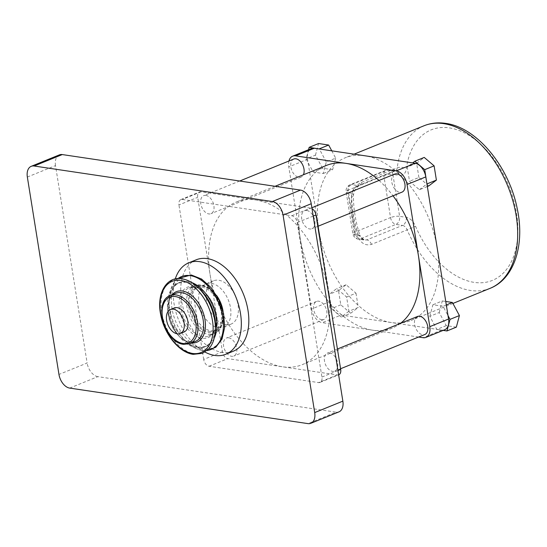 <?xml version="1.0" encoding="UTF-8"?>
<svg xmlns="http://www.w3.org/2000/svg" width="547" height="547" viewBox="0 0 547 547"><rect width="100%" height="100%" fill="white"/><g stroke="black" fill="none" stroke-linecap="round" stroke-linejoin="round"><path stroke-width="0.41" stroke-dasharray="2.73 2.05" d="M225.836 324.658A23.364 14.605 -112.1 0 0 231.073 324.097A23.364 14.605 -112.1 0 0 237.145 300.85A23.364 14.605 -112.1 0 0 218.718 280.242A23.364 14.605 -112.1 0 0 213.48 280.809A23.364 14.605 -112.1 0 0 207.409 304.05A23.364 14.605 -112.1 0 0 225.836 324.658M218.328 327.708A23.364 14.605 -112.1 0 0 223.566 327.147A23.364 14.605 -112.1 0 0 229.637 303.9A23.364 14.605 -112.1 0 0 211.21 283.291A23.364 14.605 -112.1 0 0 205.973 283.859A23.364 14.605 -112.1 0 0 199.901 307.106A23.364 14.605 -112.1 0 0 218.328 327.708M196.202 259.804A49.326 30.837 -112.1 0 0 183.375 308.884A49.326 30.837 -112.1 0 0 222.28 352.384A49.326 30.837 -112.1 0 0 233.337 351.195M216.523 295.366A23.364 14.605 -112.1 0 0 203.703 286.348A23.364 14.605 -112.1 0 0 198.465 286.908A23.364 14.605 -112.1 0 0 192.394 310.156A23.364 14.605 -112.1 0 0 210.821 330.764A23.364 14.605 -112.1 0 0 216.058 330.197A23.364 14.605 -112.1 0 0 223.101 311.544M208.94 331.523A23.364 14.605 -112.1 0 0 214.178 330.962A23.364 14.605 -112.1 0 0 220.256 307.715A23.364 14.605 -112.1 0 0 201.829 287.107A23.364 14.605 -112.1 0 0 196.592 287.674A23.364 14.605 -112.1 0 0 190.513 310.915A23.364 14.605 -112.1 0 0 208.94 331.523M174.22 307.968A12.978 8.116 -112.1 0 0 170.842 320.884A12.978 8.116 -112.1 0 0 181.084 332.33A12.978 8.116 -112.1 0 0 183.99 332.015M321.718 319.701A9.737 6.085 -112.1 0 0 323.899 319.462A9.737 6.085 -112.1 0 0 326.429 309.78A9.737 6.085 -112.1 0 0 318.751 301.192A9.737 6.085 -112.1 0 0 316.569 301.424A9.737 6.085 -112.1 0 0 314.04 311.113A9.737 6.085 -112.1 0 0 321.718 319.701M228.66 337.8A9.737 6.085 67.9 0 1 236.338 346.388A9.737 6.085 67.9 0 1 233.801 356.07A9.737 6.085 67.9 0 1 231.62 356.309A9.737 6.085 67.9 0 1 223.942 347.721A9.737 6.085 67.9 0 1 226.472 338.032A9.737 6.085 67.9 0 1 228.66 337.8M293.76 159.04A9.737 6.085 -112.1 0 0 291.23 168.729A9.737 6.085 -112.1 0 0 298.908 177.317A9.737 6.085 -112.1 0 0 301.089 177.078A9.737 6.085 -112.1 0 0 303.394 174.78M205.85 195.416A9.737 6.085 67.9 0 1 213.528 204.004A9.737 6.085 67.9 0 1 210.998 213.686A9.737 6.085 67.9 0 1 208.817 213.925A9.737 6.085 67.9 0 1 201.139 205.337A9.737 6.085 67.9 0 1 203.669 195.648A9.737 6.085 67.9 0 1 205.85 195.416M394.688 174.09A9.737 6.085 -112.1 0 0 392.158 183.778A9.737 6.085 -112.1 0 0 399.836 192.366A9.737 6.085 -112.1 0 0 402.018 192.127M306.778 210.465A9.737 6.085 67.9 0 1 314.457 219.053A9.737 6.085 67.9 0 1 311.927 228.735A9.737 6.085 67.9 0 1 309.746 228.974A9.737 6.085 67.9 0 1 302.067 220.386A9.737 6.085 67.9 0 1 304.597 210.698A9.737 6.085 67.9 0 1 306.778 210.465M417.498 316.474A9.737 6.085 -112.1 0 0 414.968 326.162A9.737 6.085 -112.1 0 0 422.646 334.743A9.737 6.085 -112.1 0 0 424.828 334.511M329.588 352.849A9.737 6.085 67.9 0 1 337.267 361.43A9.737 6.085 67.9 0 1 334.73 371.119A9.737 6.085 67.9 0 1 332.549 371.351A9.737 6.085 67.9 0 1 324.87 362.77A9.737 6.085 67.9 0 1 327.4 353.082A9.737 6.085 67.9 0 1 329.588 352.849M456.342 327.14L446.243 325.636L439.214 312.549L429.833 316.357L436.786 329.321L391.426 322.559A87.746 54.857 67.9 0 1 318.942 230.335A87.746 54.857 67.9 0 1 345.034 157.864A87.746 54.857 67.9 0 1 364.705 155.745A87.746 54.857 67.9 0 1 437.19 247.962A87.746 54.857 67.9 0 1 411.091 320.439A87.746 54.857 67.9 0 1 391.426 322.559L341.048 315.045A12.978 8.116 67.9 0 1 330.326 301.404L307.558 159.266A12.978 8.116 67.9 0 1 311.421 148.545M379.009 180.462A87.746 54.857 67.9 0 1 393.006 195.792M338.764 374.798A6.489 4.055 67.9 0 1 337.308 374.955L282.56 366.791A87.746 54.857 67.9 0 1 210.075 274.573A87.746 54.857 67.9 0 1 236.167 202.096A87.746 54.857 67.9 0 1 255.839 199.976A87.746 54.857 67.9 0 1 328.323 292.201A87.746 54.857 67.9 0 1 302.231 364.671A87.746 54.857 67.9 0 1 282.56 366.791L227.812 358.627A6.489 4.055 67.9 0 1 222.451 351.81L197.706 197.337A6.489 4.055 67.9 0 1 199.634 191.976A6.489 4.055 67.9 0 1 201.091 191.819L310.593 208.14A6.489 4.055 67.9 0 1 312.022 208.667M400.438 323.407A87.746 54.857 67.9 0 1 392.322 328.063A87.746 54.857 67.9 0 1 372.651 330.183L322.279 322.675L341.048 315.045M222.451 351.81L203.682 359.434A6.489 4.055 -112.1 0 0 209.043 366.258L318.539 382.579A6.489 4.055 -112.1 0 0 319.995 382.421A6.489 4.055 -112.1 0 0 321.923 377.061L297.185 222.588A6.489 4.055 -112.1 0 0 291.818 215.771L182.322 199.443A6.489 4.055 -112.1 0 0 180.866 199.6A6.489 4.055 -112.1 0 0 178.937 204.961L197.706 197.337M203.682 359.434L178.937 204.961M348.89 311.243L341.287 317.062L331.4 308.638L329.116 294.389L336.72 288.57L346.607 297L348.89 311.243L358.271 307.435L350.668 313.253L341.287 317.062M331.769 150.835L335.68 158.131L326.299 161.939L323.222 173.529L313.123 172.018L306.101 158.931L308.542 149.714M326.299 161.939L319.339 148.982M427.344 186.506L419.405 189.727L409.518 181.303L407.241 167.054L412.67 162.897M419.405 189.727L426.933 183.97M330.326 301.404L311.558 309.028L300.173 237.966L288.789 166.897L307.558 159.266M311.558 309.028A12.978 8.116 -112.1 0 0 322.279 322.675M418.612 337.034L372.651 330.183A87.746 54.857 67.9 0 1 300.173 237.966A87.746 54.857 67.9 0 1 326.265 165.488M288.946 161.003A12.978 8.116 -112.1 0 0 288.789 166.897M429.833 316.357L432.903 304.775L443.002 306.279L448.027 315.64M444.711 329.752A12.978 8.116 67.9 0 1 441.798 330.067L436.855 329.451L443.145 330.388M351.427 197.248C352.35 190.124 355.728 185.153 361.574 182.329A6.489 4.055 67.9 0 1 359.591 185.447A6.489 4.055 67.9 0 1 359.584 185.447A6.489 4.055 67.9 0 1 358.135 185.604L393.792 171.108L387.214 170.131L351.55 184.619L358.135 185.604C354.812 187.259 352.644 189.809 351.639 193.262A6.489 2.817 -179.4 0 1 353.437 195.238L353.437 195.238A6.489 2.817 -179.4 0 1 351.427 197.248A87.746 54.857 -112.1 0 0 357.683 236.304C360.856 243.333 365.464 246.02 371.509 244.372L407.173 229.877A87.746 54.857 -112.1 0 0 470.441 290.45A87.746 54.857 -112.1 0 0 490.112 288.331M439.214 312.549L442.291 300.959L432.903 304.775M446.311 304.939L443.002 306.279M442.291 300.959L445.757 301.479M446.243 325.636L436.855 329.451M428.793 185.918L418.906 177.488L409.518 181.303M418.906 177.488L416.623 163.245L407.241 167.054M416.623 163.245L424.226 157.42M335.68 158.131L332.61 169.714L323.222 173.529M332.61 169.714L322.511 168.209L313.123 172.018M322.511 168.209L315.482 155.116L306.101 158.931M315.482 155.116L318.559 143.533M350.668 313.253L340.781 304.823L338.504 290.58L346.107 284.755L355.994 293.185L346.607 297M346.107 284.755L336.72 288.57M355.994 293.185L358.271 307.435M340.781 304.823L331.4 308.638M338.504 290.58L329.116 294.389M371.509 244.372A6.489 4.055 67.9 0 0 366.832 239.887L360.247 238.909L395.905 224.414L402.489 225.398L366.832 239.887L364.603 240.099L358.36 235.21A6.489 0.595 162.1 0 1 359.844 235.121C355.461 221.419 353.328 208.127 353.437 195.238C354.217 190.493 356.268 187.224 359.584 185.447L395.249 170.951A6.489 4.055 67.9 0 1 393.792 171.108A6.489 4.752 -81.5 0 1 395.741 170.862A6.489 4.752 -81.5 0 1 399.474 175.375A12.978 8.116 -112.1 0 0 406.353 168.832A81.25 50.803 67.9 0 1 449.408 127.895A81.25 50.803 67.9 0 1 516.525 213.296A81.25 50.803 67.9 0 1 474.146 282.375A81.25 50.803 67.9 0 1 415.556 226.28A12.978 8.116 -112.1 0 0 406.195 217.323L399.611 216.338L392.89 174.39L399.474 175.375M424.055 125.755A87.746 54.857 -112.1 0 0 397.231 167.84A6.489 4.055 67.9 0 1 395.249 170.951L389.156 169.878A6.489 6.489 0 0 0 385.758 170.288A6.489 4.055 -112.1 0 0 383.83 175.649A6.489 1.757 170.9 0 1 392.89 174.39A6.489 4.752 -81.5 0 0 389.156 169.878A6.489 4.752 -81.5 0 0 387.214 170.131A6.489 4.055 -112.1 0 0 385.758 170.288L350.094 184.777A6.489 6.489 0 0 0 346.128 191.812A6.489 1.757 -9.1 0 0 347.844 192.694L354.565 234.642L358.36 235.21A94.234 58.919 67.9 0 1 351.639 193.262L347.844 192.694A6.489 4.752 -81.5 0 1 351.55 184.619A6.489 4.055 67.9 0 0 350.094 184.777A6.489 4.055 67.9 0 0 348.165 190.137A6.489 1.757 -9.1 0 0 346.128 191.812L352.849 233.767A6.489 1.757 -9.1 0 1 354.887 232.085L348.165 190.137L383.83 175.649L390.544 217.597L354.887 232.085A6.489 4.055 67.9 0 0 360.247 238.909A6.489 4.752 -81.5 0 1 358.299 239.155L364.603 240.099C363.406 240.352 361.82 238.697 359.844 235.128A6.489 0.595 162.1 0 1 357.683 236.304M175.266 278.956A49.326 30.837 -112.1 0 0 204.975 352.077M27.35 177.043L55.507 165.604L87.123 363.01L58.967 374.449M55.507 165.604A12.978 8.116 67.9 0 1 59.363 154.883M338.996 411.857A12.978 8.116 67.9 0 1 336.084 412.171L307.934 423.61M69.695 388.096L97.845 376.651L336.084 412.171M97.845 376.651A12.978 8.116 67.9 0 1 87.123 363.01M177.96 278.587A39.322 24.581 -112.1 0 0 169.167 298.628L169.016 301.698C169.768 291.838 173.208 285.568 179.341 282.895L186.636 282.115C191.047 282.792 195.457 285.144 199.853 289.165A34.666 21.675 -112.1 0 0 186.301 281.972A34.666 21.675 -112.1 0 0 168.223 311.441A34.666 21.675 -112.1 0 0 196.858 347.878A34.666 21.675 -112.1 0 0 215.477 327.612C214.725 337.472 211.279 343.742 205.152 346.415L197.857 347.195C193.44 346.518 189.036 344.166 184.633 340.145A34.666 21.675 67.9 0 1 169.016 301.698A34.666 21.675 67.9 0 1 187.628 281.432A34.666 21.675 67.9 0 1 191.58 282.471M177.597 278.614L175.341 280.85L171.013 288.638L169.167 298.628A39.322 24.581 -112.1 0 0 186.889 342.231A39.322 24.581 -112.1 0 0 202.26 350.395A39.322 24.581 -112.1 0 0 207.163 350.463M192.031 275.866A38.399 24.006 67.9 0 1 223.75 316.228A38.399 24.006 67.9 0 1 203.723 348.87A38.399 24.006 67.9 0 1 171.997 308.508A38.399 24.006 67.9 0 1 192.031 275.866M214.219 338.183A34.666 21.675 67.9 0 1 198.185 347.338A34.666 21.675 67.9 0 1 184.633 340.145L186.889 342.231C191.956 346.907 197.193 349.67 202.595 350.538L206.889 350.695M215.32 330.682A39.322 24.581 67.9 0 1 194.206 353.67A39.322 24.581 67.9 0 1 161.721 312.344A39.322 24.581 67.9 0 1 182.226 278.915M191.573 342.948A27.254 17.039 67.9 0 1 190.766 342.853A27.254 17.039 67.9 0 1 170.602 322.798A27.254 17.039 67.9 0 1 172.025 294.847M175.902 293.274A25.962 16.232 -112.1 0 0 169.153 319.099A25.962 16.232 -112.1 0 0 189.631 341.998A25.962 16.232 -112.1 0 0 195.45 341.376L190.014 341.95C171.649 340.986 159.703 297.534 175.902 293.274M189.816 343.66A25.962 16.232 67.9 0 1 183.997 344.289A25.962 16.232 67.9 0 1 163.526 321.39A25.962 16.232 67.9 0 1 170.274 295.565M208.4 334.374A25.962 16.232 -112.1 0 0 214.219 333.745A25.962 16.232 -112.1 0 0 220.967 307.92A25.962 16.232 -112.1 0 0 200.496 285.021A25.962 16.232 -112.1 0 0 194.67 285.65A25.962 16.232 -112.1 0 0 187.922 311.475A25.962 16.232 -112.1 0 0 208.4 334.374M201.631 285.876A24.663 15.419 67.9 0 1 222 311.79A24.663 15.419 67.9 0 1 209.139 332.761A24.663 15.419 67.9 0 1 188.77 306.84A24.663 15.419 67.9 0 1 201.631 285.876M193.727 286.457A27.254 17.039 -112.1 0 0 179.512 309.629A27.254 17.039 -112.1 0 0 202.028 338.278A27.254 17.039 -112.1 0 0 216.243 315.106A27.254 17.039 -112.1 0 0 193.727 286.457M202.766 336.658A25.962 16.232 67.9 0 1 182.295 313.766A25.962 16.232 67.9 0 1 189.043 287.934A25.962 16.232 67.9 0 1 194.862 287.312A25.962 16.232 67.9 0 1 215.333 310.204A25.962 16.232 67.9 0 1 208.585 336.036A25.962 16.232 67.9 0 1 202.766 336.658M361.574 182.329L397.231 167.84A6.489 3.398 -172.6 0 1 406.353 168.832M291.818 215.771L310.593 208.14M201.091 191.819L182.322 199.443M209.043 366.258L227.812 358.627M337.308 374.955L318.539 382.579M321.923 377.061L337.957 370.551M313.212 216.079L297.185 222.588M441.798 330.067L423.029 337.69M406.195 217.323A6.489 4.752 98.5 0 1 402.489 225.398A6.489 4.055 67.9 0 1 407.173 229.877L415.556 226.28M358.299 239.155A6.489 4.752 -81.5 0 1 354.565 234.642A6.489 1.757 -9.1 0 1 352.849 233.767A6.489 6.489 0 0 0 358.299 239.155M390.544 217.597A6.489 4.055 -112.1 0 0 395.905 224.414A6.489 4.752 98.5 0 0 399.611 216.338A6.489 1.757 -9.1 0 0 390.544 217.597M214.219 333.745C231.572 328.029 219.73 286.498 200.879 284.973L194.67 285.65L189.043 287.934L194.472 287.36C212.845 288.324 224.79 331.776 208.585 336.036L214.219 333.745M231.073 324.097L223.566 327.147M216.058 330.197L214.178 330.962M323.899 319.462L233.801 356.07M301.089 177.078L210.998 213.686M317.78 226.362L311.927 228.735M340.583 368.74L334.73 371.119M452.916 303.448L411.091 320.439M392.322 328.063L302.231 364.671M180.866 199.6L199.634 191.976M319.995 382.421L338.641 374.845M275.066 186.295L236.167 202.096M354.128 154.165L345.034 157.864M337.424 349.013L327.4 353.082M311.879 207.744L304.597 210.698M239.682 181.016L203.669 195.648M316.569 301.424L226.472 338.032M198.465 286.908L196.592 287.674M213.48 280.809L205.973 283.859"/><path stroke-width="0.82" d="M204.975 352.077A49.326 30.837 -112.1 0 0 214.773 355.441A49.326 30.837 -112.1 0 0 225.829 354.251L233.337 351.195A49.326 30.837 -112.1 0 0 246.164 302.122A49.326 30.837 -112.1 0 0 207.258 258.615A49.326 30.837 -112.1 0 0 196.202 259.804L188.694 262.861A49.326 30.837 -112.1 0 0 175.266 278.956M225.829 354.251A49.326 30.837 -112.1 0 0 238.656 305.171A49.326 30.837 -112.1 0 0 199.751 261.671A49.326 30.837 -112.1 0 0 188.694 262.861M223.101 311.544A23.364 14.605 -112.1 0 0 216.523 295.366M180.237 333.54L183.99 332.015A12.978 8.116 -112.1 0 0 187.368 319.106A12.978 8.116 -112.1 0 0 177.132 307.653A12.978 8.116 -112.1 0 0 174.22 307.968L170.466 309.493A12.978 8.116 -112.1 0 0 167.088 322.409A12.978 8.116 -112.1 0 0 177.331 333.855A12.978 8.116 -112.1 0 0 180.237 333.54A12.978 8.116 -112.1 0 0 183.614 320.631A12.978 8.116 -112.1 0 0 173.378 309.178A12.978 8.116 -112.1 0 0 170.466 309.493M303.394 174.78A9.737 6.085 -112.1 0 0 302.751 165.05A9.737 6.085 -112.1 0 0 295.948 158.808A9.737 6.085 -112.1 0 0 293.76 159.04L239.682 181.016M317.78 226.362L402.018 192.127A9.737 6.085 -112.1 0 0 404.554 182.445A9.737 6.085 -112.1 0 0 396.876 173.857A9.737 6.085 -112.1 0 0 394.688 174.09L311.879 207.744M340.583 368.74L424.828 334.511A9.737 6.085 -112.1 0 0 427.357 324.822A9.737 6.085 -112.1 0 0 419.679 316.241A9.737 6.085 -112.1 0 0 417.498 316.474L337.424 349.013M295.558 155.861A12.978 8.116 -112.1 0 0 292.652 156.175L311.421 148.545A12.978 8.116 67.9 0 1 314.327 148.237L295.558 155.861L345.936 163.368A87.746 54.857 67.9 0 1 379.009 180.462M393.006 195.792A87.746 54.857 67.9 0 1 418.414 255.593A87.746 54.857 67.9 0 1 400.438 323.407M312.022 208.667A6.489 4.055 67.9 0 1 315.954 214.964L340.692 369.437A6.489 4.055 67.9 0 1 338.764 374.798L338.641 374.845M314.327 148.237L415.084 163.252A12.978 8.116 67.9 0 1 425.805 176.9L448.567 319.031A12.978 8.116 67.9 0 1 444.711 329.752L425.942 337.383A12.978 8.116 -112.1 0 0 429.798 326.662L448.567 319.031M292.652 156.175A12.978 8.116 -112.1 0 0 288.946 161.003M275.066 186.295L326.265 165.488A87.746 54.857 67.9 0 1 345.936 163.368L396.308 170.883L415.084 163.252M425.805 176.9L407.036 184.524L429.798 326.662M407.036 184.524A12.978 8.116 -112.1 0 0 396.308 170.883M425.942 337.383A12.978 8.116 -112.1 0 1 423.029 337.69L418.612 337.034M448.027 315.64L450.031 319.373L446.954 330.956L443.145 330.388M445.757 301.479L452.39 302.464L446.311 304.939M452.39 302.464L459.412 315.557L450.031 319.373M459.412 315.557L456.342 327.14L446.954 330.956M412.67 162.897L414.845 161.235L424.732 169.666L426.933 183.97M414.845 161.235L424.226 157.42L434.113 165.85L436.397 180.1L428.793 185.918L427.344 186.506M434.113 165.85L424.732 169.666M436.397 180.1L427.009 183.908M308.542 149.714L309.171 147.341L319.339 148.982M319.27 148.852L328.658 145.037L318.559 143.533L309.171 147.341M328.658 145.037L331.769 150.835M283.079 215.169A12.978 8.116 -112.1 0 0 272.358 201.528L34.119 166.008A12.978 8.116 -112.1 0 0 31.213 166.322A12.978 8.116 -112.1 0 0 27.35 177.043L58.967 374.449A12.978 8.116 -112.1 0 0 69.695 388.096L307.934 423.61A12.978 8.116 -112.1 0 0 310.84 423.303A12.978 8.116 -112.1 0 0 314.703 412.582L342.853 401.142L311.236 203.73L283.079 215.169L314.703 412.582M31.213 166.322L59.363 154.883A12.978 8.116 67.9 0 1 62.276 154.569L300.515 190.089A12.978 8.116 67.9 0 1 311.236 203.73M342.853 401.142A12.978 8.116 67.9 0 1 338.996 411.857L310.84 423.303M215.32 330.682L215.477 327.612A34.666 21.675 -112.1 0 0 199.853 289.165L197.604 287.072A39.322 24.581 67.9 0 1 215.32 330.682C214.916 338.073 212.858 344.001 209.152 348.46L202.534 353.328L193.207 354.347C179.286 352.658 164.408 334.395 160.804 315.168C156.066 294.224 166.261 275.927 181.898 278.772C187.3 279.633 192.537 282.402 197.604 287.072A39.322 24.581 67.9 0 0 182.226 278.915M207.163 350.463A39.322 24.581 -112.1 0 0 222.082 313.397A39.322 24.581 -112.1 0 0 190.288 275.64A39.322 24.581 -112.1 0 0 177.96 278.587M192.462 353.444A38.399 24.006 -112.1 0 0 212.489 320.802A38.399 24.006 -112.1 0 0 180.77 280.44A38.399 24.006 -112.1 0 0 160.736 313.082A38.399 24.006 -112.1 0 0 192.462 353.444M172.025 294.847A27.254 17.039 67.9 0 1 182.466 291.031A27.254 17.039 67.9 0 1 204.886 319.106A27.254 17.039 67.9 0 1 191.573 342.948M189.816 343.66L195.45 341.376A25.962 16.232 -112.1 0 0 202.199 315.544A25.962 16.232 -112.1 0 0 181.72 292.645A25.962 16.232 -112.1 0 0 175.902 293.274L170.274 295.565A25.962 16.232 67.9 0 1 176.093 294.936A25.962 16.232 67.9 0 1 196.564 317.834A25.962 16.232 67.9 0 1 189.816 343.66L183.607 344.337C164.763 342.812 152.914 301.281 170.274 295.565M182.862 343.434A24.663 15.419 -112.1 0 0 195.723 322.47A24.663 15.419 -112.1 0 0 175.355 296.549A24.663 15.419 -112.1 0 0 162.486 317.513A24.663 15.419 -112.1 0 0 182.862 343.434M191.58 282.471A34.666 21.675 67.9 0 1 212.988 306.224A34.666 21.675 67.9 0 1 214.219 338.183M490.112 288.331A87.746 54.857 -112.1 0 0 512.929 201.029A87.746 54.857 -112.1 0 0 443.726 123.636A87.746 54.857 -112.1 0 0 424.055 125.755C430.838 123.041 438.044 122.248 445.668 123.39C477.114 127.41 509.113 166.931 517.243 208.742C524.942 244.365 514.604 278.69 490.112 288.331L452.916 303.448M337.957 370.551L340.692 369.437M315.954 214.964L313.212 216.079M62.276 154.569L34.119 166.008M272.358 201.528L300.515 190.089M206.889 350.695L215.812 347.256L222.014 339.024L224.68 327.27L223.573 313.581L218.862 299.777L211.197 287.722L201.597 279.052L191.279 274.963L177.597 278.614M424.055 125.755L354.128 154.165"/></g></svg>
